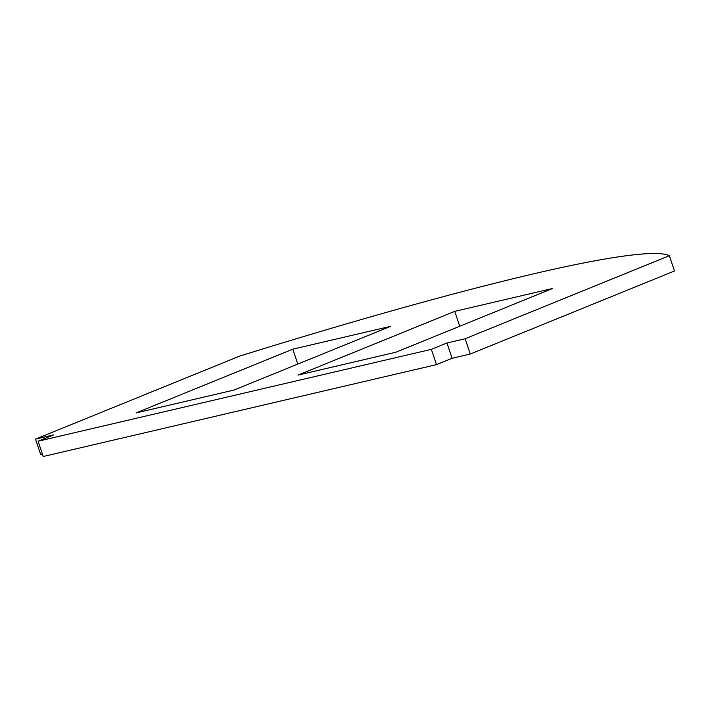 <?xml version="1.0" encoding="UTF-8"?>
<svg xmlns="http://www.w3.org/2000/svg" width="710" height="710" viewBox="0 0 710 710"><rect width="100%" height="100%" fill="white"/><g stroke="black" fill="none" stroke-linecap="round" stroke-linejoin="round"><path stroke-width="1.06" d="M35.5 439.126L53.676 434.875L38.074 441.221L43.221 456.503L436.499 364.629L452.092 358.284L470.268 354.041L674.5 270.989L669.352 255.698A620.052 47.57 -18.6 0 0 239.731 356.074L35.5 439.126L40.647 454.409L42.378 454.001M38.074 441.221L431.352 349.347L436.499 364.629M431.352 349.347L446.954 343.001L452.092 358.284M446.954 343.001L465.13 338.75L470.268 354.041M465.13 338.75L669.352 255.698M297.969 375.102L395.789 352.249L552.566 288.5L454.746 311.353L297.969 375.102M292.804 349.178L136.036 412.936L233.856 390.083L390.633 326.334L292.804 349.178L297.818 364.07M459.752 326.245L454.746 311.353"/></g></svg>
